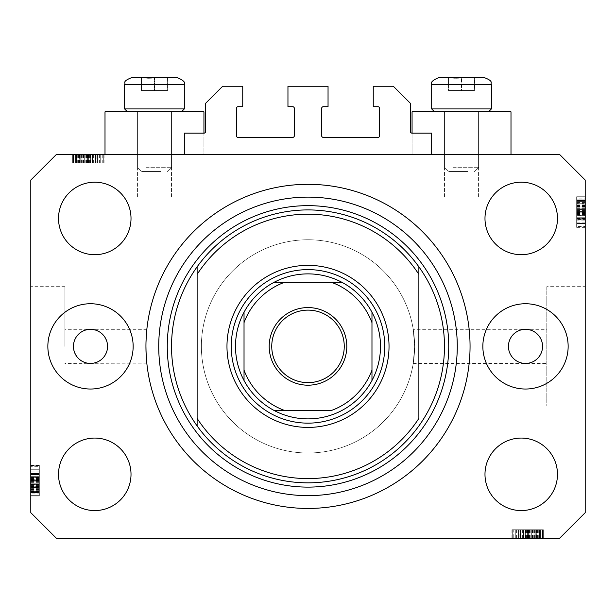 <?xml version="1.0" encoding="UTF-8"?>
<svg xmlns="http://www.w3.org/2000/svg" width="616" height="616" viewBox="0 0 616 616"><rect width="100%" height="100%" fill="white"/><g stroke="black" fill="none" stroke-linecap="round" stroke-linejoin="round"><path stroke-width="0.46" stroke-dasharray="3.08 2.31" d="M184.323 133.148L184.323 154.477L431.677 154.477L431.677 133.148L412.058 133.148A1.709 1.709 0 0 1 410.348 131.447L410.348 103.296L393.293 86.24L373.25 86.24L373.25 106.707L377.939 106.707A1.709 1.709 0 0 1 379.649 108.416L379.649 135.713A1.709 1.709 0 0 1 377.939 137.414L323.354 137.414A1.709 1.709 0 0 1 321.644 135.713L321.644 108.416A1.709 1.709 0 0 1 323.354 106.707L328.043 106.707L328.043 86.24L287.957 86.24L287.957 106.707L292.646 106.707A1.709 1.709 0 0 1 294.356 108.416L294.356 135.713A1.709 1.709 0 0 1 292.646 137.414L238.061 137.414A1.709 1.709 0 0 1 236.351 135.713L236.351 108.416A1.709 1.709 0 0 1 238.061 106.707L242.75 106.707L242.75 86.24L222.707 86.24L205.652 103.296L205.652 131.447A1.709 1.709 0 0 1 203.942 133.148L184.323 133.148M184.323 154.477L431.677 154.477M107.561 346.385C106.476 356.672 100.793 362.354 90.506 363.44C80.219 362.354 74.528 356.672 73.443 346.385C74.528 336.097 80.219 330.407 90.506 329.321C100.793 330.407 106.476 336.097 107.561 346.385M64.919 346.385L64.919 286.679L64.919 346.385M146.808 363.109L64.919 363.44M145.946 346.385C146.924 368.391 146.924 368.391 145.946 346.385A162.054 162.054 0 0 0 308 508.439A162.054 162.054 0 0 0 470.054 346.385A162.054 162.054 0 0 0 308 184.323A162.054 162.054 0 0 0 145.946 346.385C146.924 324.378 146.924 324.378 145.946 346.385C146.924 324.378 146.924 324.378 145.946 346.385A162.054 162.054 0 0 1 308 184.323A162.054 162.054 0 0 1 470.054 346.385A162.054 162.054 0 0 1 308 508.439A162.054 162.054 0 0 1 145.946 346.385A162.054 162.054 0 0 1 308 184.323A162.054 162.054 0 0 1 470.054 346.385A162.054 162.054 0 0 1 308 508.439A162.054 162.054 0 0 1 145.946 346.385M412.058 133.148L412.058 154.477L412.058 111.827L510.995 111.827L461.523 111.827L510.995 111.827L510.995 154.477L412.058 154.477L510.995 154.477M461.523 197.12L478.586 197.12L461.523 197.12M203.942 133.148L203.942 154.477L154.477 154.477L203.942 154.477L203.942 111.827L105.005 111.827L171.533 111.827L105.005 111.827L105.005 154.477L203.942 154.477L105.005 154.477M154.477 197.12L137.414 197.12L154.477 197.12M413.244 329.321L414.614 346.385A106.614 106.614 0 0 0 308 239.763A106.614 106.614 0 0 0 201.386 346.385A106.614 106.614 0 0 0 308 452.999A106.614 106.614 0 0 0 414.614 346.385A106.614 106.614 0 0 0 308 239.763A106.614 106.614 0 0 0 201.386 346.385A106.614 106.614 0 0 0 308 452.999A106.614 106.614 0 0 0 414.614 346.385L413.244 363.44L414.614 346.385L413.244 329.321L546.816 329.321L546.816 363.44L546.816 329.321M413.244 363.44L546.816 363.44M546.816 286.679L546.816 406.083L546.816 286.679L585.2 286.679L585.2 406.083L585.2 286.679M546.816 406.083L585.2 406.083M30.8 346.385L30.8 286.679L30.8 346.385M508.439 346.385A17.055 17.055 0 0 0 525.494 363.44A17.055 17.055 0 0 0 542.557 346.385A17.055 17.055 0 0 0 525.494 329.321A17.055 17.055 0 0 0 508.439 346.385M568.144 346.385A42.643 42.643 0 0 1 525.494 389.027A42.643 42.643 0 0 1 482.852 346.385A42.643 42.643 0 0 1 525.494 303.734A42.643 42.643 0 0 1 568.144 346.385M47.855 346.385A42.643 42.643 0 0 0 90.506 389.027A42.643 42.643 0 0 0 133.148 346.385A42.643 42.643 0 0 0 90.506 303.734A42.643 42.643 0 0 0 47.855 346.385M131.016 474.32A36.252 36.252 0 0 1 94.772 510.572A36.252 36.252 0 0 1 58.52 474.32A36.252 36.252 0 0 1 94.772 438.068A36.252 36.252 0 0 1 131.016 474.32M557.48 474.32A36.252 36.252 0 0 1 521.228 510.572A36.252 36.252 0 0 1 484.985 474.32A36.252 36.252 0 0 1 521.228 438.068A36.252 36.252 0 0 1 557.48 474.32M557.48 218.441A36.252 36.252 0 0 1 521.228 254.693A36.252 36.252 0 0 1 484.985 218.441A36.252 36.252 0 0 1 521.228 182.197A36.252 36.252 0 0 1 557.48 218.441M131.016 218.441A36.252 36.252 0 0 1 94.772 254.693A36.252 36.252 0 0 1 58.52 218.441A36.252 36.252 0 0 1 94.772 182.197A36.252 36.252 0 0 1 131.016 218.441M519.111 538.292L542.557 538.292L512.705 538.292L542.557 538.292L519.111 538.292L519.111 529.76L542.557 529.76L542.557 538.292L511.935 538.292L542.557 538.292L512.705 538.292L542.557 538.292L512.705 538.292L542.557 538.292L512.705 538.292L542.557 538.292L532.986 538.292L542.557 538.292L542.557 529.76L520.736 529.76L520.736 538.292L520.736 529.76L523.947 529.76L523.947 538.292L523.947 529.76L531.708 529.76L531.708 538.292L542.935 538.292L512.705 538.292L543.32 538.292L511.935 538.292L543.32 538.292L511.935 538.292L543.32 538.292L531.723 538.292L531.708 529.76L542.935 529.76L542.935 538.292L542.935 529.76L540.448 529.76L540.448 538.292L540.448 529.76L537.961 529.76L537.961 538.292L537.961 529.76L542.935 529.76L523.97 529.76L523.97 538.292M56.387 538.292L559.613 538.292L585.2 512.705L585.2 180.065L559.613 154.477L56.387 154.477L30.8 180.065L30.8 512.705L56.387 538.292M96.889 154.477L73.443 154.477L103.296 154.477L73.443 154.477L96.889 154.477L96.889 163.001L73.443 163.001L73.443 154.477L104.066 154.477L73.443 154.477L103.296 154.477L73.443 154.477L103.296 154.477L73.443 154.477L103.296 154.477L73.443 154.477L83.014 154.477L73.443 154.477L73.443 163.001L95.264 163.001L95.264 154.477L95.264 163.001L92.053 163.001L92.053 154.477L92.053 163.001L84.292 163.001L84.292 154.477L73.065 154.477L103.296 154.477L72.68 154.477L104.066 154.477L72.68 154.477L104.066 154.477L72.68 154.477L84.276 154.477L84.292 163.001L73.065 163.001L73.065 154.477L73.065 163.001L75.552 163.001L75.552 154.477L75.552 163.001L78.04 163.001L78.04 154.477L78.04 163.001L73.065 163.001L92.03 163.001L92.03 154.477M585.2 220.882L585.2 197.12L585.2 226.973L585.2 197.12L585.2 220.882L576.668 220.882L576.668 197.12L585.2 197.12L585.2 227.358L585.2 196.735L585.2 227.358L585.2 196.735L585.2 227.358L585.2 196.735L585.2 226.973L585.2 197.12L585.2 226.973L585.2 226.419L576.668 226.419L576.668 212.212L585.2 212.212M585.2 203.734L585.2 219.219L585.2 203.734L576.668 203.734L576.668 196.735L585.2 196.735L585.2 226.973L585.2 197.12L585.2 226.973L585.2 197.12L576.668 197.12L576.668 201.386L585.2 201.386L576.668 201.386L576.668 197.12L585.2 197.12L576.668 197.12L576.668 201.386L585.2 201.386L576.668 201.386L576.668 197.12L585.2 197.12L576.668 197.12L576.668 218.834L585.2 218.834L576.668 218.834L576.668 215.369L585.2 215.369M576.668 215.369L576.668 197.12L576.668 226.973L585.2 226.973L585.2 196.735L576.668 196.735L576.668 207.977L585.2 207.977L585.2 199.83L585.2 207.985L576.668 207.985L576.668 219.219L585.2 219.219L576.668 219.219L576.668 208.2L585.2 208.2M30.8 471.879L30.8 495.641L30.8 465.788L30.8 495.641L30.8 471.879L39.332 471.879L39.332 495.641L30.8 495.641L30.8 465.403L30.8 496.034L30.8 465.403L30.8 496.034L30.8 465.403L30.8 496.034L30.8 465.788L30.8 495.641L30.8 465.788L30.8 466.343L39.332 466.343L39.332 480.557L30.8 480.557M30.8 489.027L30.8 473.542L30.8 489.027L39.332 489.027L39.332 496.034L30.8 496.034L30.8 465.788L30.8 495.641L30.8 465.788L30.8 495.641L39.332 495.641L39.332 491.375L30.8 491.375L39.332 491.375L39.332 495.641L30.8 495.641L39.332 495.641L39.332 491.375L30.8 491.375L39.332 491.375L39.332 495.641L30.8 495.641L39.332 495.641L39.332 473.935L30.8 473.935L39.332 473.935L39.332 477.4L30.8 477.4M39.332 477.4L39.332 495.641L39.332 465.788L30.8 465.788L30.8 496.034L39.332 496.034L39.332 484.784L30.8 484.784L30.8 492.931L30.8 484.777L39.332 484.777L39.332 473.542L30.8 473.542L39.332 473.542L39.332 484.561L30.8 484.561M39.332 484.561L39.332 496.034L39.332 489.05L30.8 489.05M39.332 484.777L39.332 492.931L39.332 484.777L30.8 484.777M39.332 489.05L39.332 476.645L30.8 476.645L39.332 476.645L39.332 479.302L30.8 479.302M39.332 492.931L30.8 492.931L39.332 492.931M39.332 479.302L39.332 465.403L39.332 474.705L30.8 474.705L39.332 474.705L39.332 468.892L39.332 483.237L39.332 468.899L30.8 468.899L30.8 492.538L30.8 468.892L30.8 492.538L30.8 468.892L30.8 483.237L30.8 468.899L39.332 468.892L39.332 492.538L39.332 468.892L39.332 481.158L30.8 481.158L39.332 481.158L39.332 492.538L30.8 492.538L39.332 492.538L39.332 480.657L30.8 480.657L39.332 480.657L39.332 473.912L30.8 473.912L39.332 473.912L39.332 468.892L30.8 468.892L39.332 468.892L39.332 473.65L30.8 473.65M39.332 477.808L30.8 477.808M39.332 477.423L30.8 477.423M39.332 479.956L30.8 479.956M39.332 484.392L30.8 484.392M39.332 480.557L39.332 495.641L30.8 495.641L39.332 495.641L39.332 491.375L30.8 491.375L39.332 491.375L39.332 495.641L30.8 495.641L39.332 495.641L30.8 495.641L39.332 495.641L39.332 486.725L30.8 486.725L39.332 486.725L39.332 495.641L30.8 495.641L39.332 495.641L39.332 465.788L30.8 465.788L39.332 465.788L39.332 495.641L30.8 495.641L39.332 495.641L39.332 465.788L30.8 465.788L39.332 465.788L39.332 466.343L39.332 465.788L30.8 465.788L39.332 465.788L39.332 473.296L30.8 473.296M39.332 488.665L30.8 488.665M39.332 489.558L30.8 489.558M39.332 487.595L30.8 487.595M39.332 473.542L39.332 479.748L30.8 479.733L39.332 479.748L39.332 473.542L30.8 473.542M39.332 480.133L30.8 480.133M39.332 473.65L39.332 496.034L39.332 465.403L39.332 496.034L39.332 465.403L39.332 496.034L39.332 481.111L30.8 481.104L39.332 481.111L39.332 489.027M39.332 474.551L30.8 474.551L39.332 474.551L39.332 483.237L30.8 483.237L39.332 483.237L39.332 474.551M39.332 469.877L39.332 492.153L39.332 469.877L30.8 469.877L30.8 469.277L30.8 492.153L30.8 469.877M39.332 469.277L30.8 469.277L30.8 478.193L30.8 469.277L39.332 469.277L39.332 478.193L39.332 469.277L30.8 469.277L39.332 469.277M39.332 473.296L39.332 495.641L39.332 465.788L39.332 492.153L30.8 492.153L30.8 481.689L30.8 492.153L39.332 492.153L39.332 481.689L39.332 492.153L30.8 492.153M39.332 480.511L30.8 480.511M39.332 487.803L30.8 487.803M39.332 491.345L30.8 491.345L39.332 491.345M39.332 465.403L30.8 465.403M39.332 480.75L30.8 480.75L39.332 480.75M39.332 491.468L30.8 491.468L39.332 491.468M39.332 492.153L39.332 465.788L39.332 496.034L30.8 496.034L39.332 496.034L30.8 496.034L39.332 496.034L39.332 493.924L30.8 493.924M39.332 479.556L30.8 479.556M39.332 486.879L30.8 486.879M39.332 478.193L30.8 478.193M39.332 473.789L30.8 473.789M39.332 477.916L30.8 477.916M39.332 481.689L30.8 481.689M39.332 486.902L30.8 486.902M39.332 491.776L30.8 491.776M39.332 481.111L30.8 481.111M39.332 493.924L39.332 465.788L39.332 495.641L39.332 465.788L39.332 495.641L30.8 495.641L39.332 495.641L30.8 495.641L39.332 495.641L39.332 465.788L30.8 465.788L39.332 465.788L30.8 465.788L39.332 465.788L39.332 495.641L30.8 495.641L39.332 495.641L39.332 471.879M39.332 485.947L30.8 485.947M39.332 485.562L30.8 485.562M39.332 492.538L30.8 492.538L39.332 492.538M39.332 487.425L30.8 487.425M39.332 473.581L30.8 473.581M39.332 474.32L30.8 474.32M39.332 476.684L30.8 476.684M39.332 480.21L30.8 480.21M39.332 487.341L30.8 487.341M39.332 465.788L30.8 465.788L39.332 465.788M39.332 489.589L30.8 489.589M39.332 495.641L30.8 495.641L39.332 495.641M39.332 486.725L30.8 486.725M39.332 483.237L30.8 483.237L39.332 483.237M39.332 468.899L30.8 468.899M39.332 486.34L30.8 486.34M39.332 490.29L30.8 490.29M39.332 486.055L30.8 486.055M576.668 208.2L576.668 196.735L576.668 203.711L585.2 203.711M576.668 207.985L576.668 199.83L576.668 207.985L585.2 207.985M576.668 203.711L576.668 216.116L585.2 216.116L576.668 216.116L576.668 213.467L585.2 213.467M576.668 199.83L585.2 199.83L576.668 199.83M576.668 212.212L576.668 196.735L576.668 227.358L576.668 196.735L576.668 227.358L576.668 218.056L585.2 218.056L576.668 218.056L576.668 223.87L576.668 209.525L576.668 223.862L585.2 223.862L585.2 200.223L585.2 223.87L585.2 200.223L585.2 223.87L585.2 209.525L585.2 223.862L576.668 223.87L576.668 200.223L576.668 223.87L576.668 211.604L585.2 211.604L576.668 211.604L576.668 200.223L585.2 200.223L576.668 200.223L576.668 212.104L585.2 212.104L576.668 212.104L576.668 218.857L585.2 218.857L576.668 218.857L576.668 223.87L585.2 223.87L576.668 223.87L576.668 219.111L585.2 219.111M576.668 214.953L585.2 214.953M576.668 215.338L585.2 215.338M576.668 212.813L585.2 212.813M576.668 208.377L585.2 208.377M576.668 219.465L576.668 197.12L585.2 197.12L576.668 197.12L585.2 197.12L576.668 197.12L585.2 197.12L576.668 197.12L585.2 197.12L576.668 197.12L585.2 197.12L576.668 197.12L585.2 197.12L576.668 197.12L576.668 226.973L585.2 226.973L576.668 226.973L585.2 226.973L576.668 226.973L576.668 226.419L576.668 226.973L585.2 226.973L576.668 226.973L576.668 219.465L585.2 219.465M576.668 201.386L585.2 201.386L576.668 201.386M576.668 204.096L585.2 204.096M576.668 203.203L585.2 203.203M576.668 205.174L585.2 205.174M576.668 219.219L576.668 213.013L585.2 213.028L576.668 213.013L576.668 219.219L585.2 219.219M576.668 212.628L585.2 212.628M576.668 213.467L576.668 211.658L585.2 211.658M576.668 211.658L576.668 203.734M576.668 219.111L576.668 196.735L576.668 226.973L576.668 197.12L576.668 206.037L585.2 206.037L576.668 206.037L585.2 206.037L576.668 206.037L576.668 197.12L585.2 197.12L576.668 197.12L576.668 226.973L585.2 226.973L576.668 226.973L585.2 226.973L576.668 226.973L576.668 197.12L585.2 197.12L576.668 197.12L576.668 220.882M576.668 218.21L585.2 218.21L576.668 218.21L576.668 209.525L585.2 209.525L576.668 209.525L576.668 218.21M585.2 223.485L585.2 200.608L585.2 223.485L585.2 214.568L585.2 223.485L576.668 223.485L585.2 223.485L576.668 223.485L576.668 214.568L576.668 223.485L585.2 223.485M576.668 200.608L585.2 200.608L585.2 211.08L585.2 200.608L576.668 200.608L585.2 200.608M576.668 222.892L585.2 222.892M576.668 212.25L585.2 212.25M576.668 204.959L585.2 204.959M576.668 201.417L585.2 201.417L576.668 201.417M576.668 211.65L585.2 211.65L576.668 211.65M576.668 227.358L585.2 227.358M576.668 212.02L585.2 212.02L576.668 212.02M576.668 201.293L585.2 201.293L576.668 201.293M576.668 198.837L576.668 226.973L576.668 196.735L585.2 196.735L576.668 196.735L585.2 196.735L576.668 196.735L576.668 198.837L585.2 198.837M576.668 213.213L585.2 213.213M576.668 205.883L585.2 205.883M576.668 211.08L585.2 211.08M576.668 214.568L585.2 214.568M576.668 218.973L585.2 218.973M576.668 214.853L585.2 214.853M576.668 205.86L585.2 205.86M576.668 200.985L585.2 200.985M576.668 206.814L585.2 206.814M576.668 207.199L585.2 207.199M576.668 200.223L585.2 200.223L576.668 200.223M576.668 205.336L585.2 205.313M576.668 219.18L585.2 219.18M576.668 218.441L585.2 218.441M576.668 216.077L585.2 216.077M576.668 212.559L585.2 212.559M576.668 205.428L585.2 205.428M576.668 226.973L585.2 226.973L576.668 226.973M576.668 203.18L585.2 203.18M576.668 197.12L585.2 197.12L576.668 197.12M576.668 209.525L585.2 209.525L576.668 209.525M576.668 223.862L585.2 223.862M576.668 206.037L585.2 206.037M576.668 206.422L585.2 206.422M576.668 202.471L585.2 202.471M576.668 206.707L585.2 206.707M92.03 163.001L95.642 163.001L95.642 154.477L95.642 163.001L92.053 163.001L95.642 163.001L94.895 163.001L94.895 154.477M94.895 163.001L73.065 163.001L84.276 163.001L75.745 163.001L75.745 154.477L101.001 154.477L75.745 154.477L101.001 154.477L75.745 154.477L75.745 163.001L79.256 163.001L79.256 154.477M84.276 163.001L84.276 154.477L84.276 163.001M79.256 163.001L95.642 163.001L90.668 163.001L92.962 163.001L92.962 154.477L92.962 163.001L88.265 163.001L88.265 154.477M75.552 163.001L75.552 154.477L75.552 163.001M73.065 163.001L73.065 154.477M92.577 163.001L92.577 154.477M88.265 163.001L73.443 163.001L73.443 154.477L73.443 163.001L83.014 163.001L83.014 154.477L83.014 163.001L73.443 163.001L73.443 154.477L73.443 163.001L103.296 163.001L103.296 154.477L103.296 163.001L73.443 163.001L73.443 154.477L73.443 163.001L103.296 163.001L103.296 154.477L103.296 163.001L102.225 163.001L102.225 154.477M78.04 163.001L78.04 154.477L78.04 163.001M95.642 163.001L95.642 154.477M97.097 163.001L72.68 163.001L104.066 163.001L72.68 163.001L104.066 163.001L72.68 163.001L92.554 163.001L92.539 154.477L92.554 163.001L97.097 163.001L97.097 154.477M102.225 163.001L87.996 163.001L100.239 163.001L90.668 163.001L90.668 154.477L76.507 154.477L100.239 154.477L90.668 154.477L90.668 163.001L100.239 163.001L76.507 163.001L88.003 163.001L87.996 154.477L88.003 163.001L73.443 163.001L73.443 154.477L73.443 163.001L103.296 163.001L103.296 154.477L103.296 163.001L95.903 163.001L95.903 154.477M92.962 163.001L92.962 154.477M90.028 163.001L90.028 154.477M88.049 163.001L88.049 154.477M85.801 163.001L85.801 154.477M82.737 163.001L82.737 154.477M79.364 163.001L79.364 154.477M76.014 163.001L76.014 154.477M81.335 163.001L81.335 154.477M83.584 163.001L83.584 154.477M86.563 163.001L86.563 154.477M89.921 163.001L89.921 154.477M97.482 163.001L86.078 163.001L97.482 163.001L97.482 154.477L86.078 154.477L97.482 154.477L86.078 154.477L97.482 154.477L97.482 163.001L86.078 163.001L86.078 154.477L86.078 163.001L97.482 163.001M100.239 163.001L100.239 154.477L100.239 163.001M95.903 163.001L76.507 163.001L76.507 154.477L87.611 154.477L76.507 154.477L76.507 163.001L81.92 163.001L81.92 154.477L81.92 163.001L73.443 163.001L73.443 154.477L73.443 163.001L103.296 163.001L103.296 154.477L103.296 163.001L79.772 163.001L79.772 154.477M99.399 163.001L99.399 154.477M77.269 163.001L77.269 154.477M88.242 163.001L88.242 154.477L88.25 163.001M104.066 163.001L104.066 154.477M88.381 163.001L88.381 154.477L88.388 163.001M79.772 163.001L103.296 163.001L72.68 163.001L72.68 154.477L72.68 163.001L72.68 154.477L72.68 163.001L76.122 163.001L76.122 154.477M101.001 163.001L101.001 154.477M76.122 163.001L78.424 163.001L75.745 163.001L75.745 154.477L75.745 163.001L75.745 154.477L75.745 163.001L103.296 163.001L103.296 154.477L103.296 163.001L73.443 163.001L73.443 154.477L73.443 163.001L103.296 163.001L103.296 154.477L103.296 163.001L79.803 163.001L79.803 154.477M89.551 163.001L89.551 154.477M95.85 163.001L95.85 154.477M90.668 163.001L90.668 154.477M87.611 163.001L87.611 154.477L87.611 163.001M87.256 163.001L87.256 154.477M76.507 163.001L76.507 154.477M79.202 163.001L79.202 154.477M80.719 163.001L80.719 154.477M80.804 163.001L80.804 154.477M83.73 163.001L83.73 154.477M99.014 163.001L99.014 154.477M97.174 163.001L97.174 154.477M97.22 163.001L97.22 154.477M93.362 163.001L93.362 154.477M90.39 163.001L90.39 154.477M80.758 163.001L80.758 154.477L80.781 163.001M79.803 163.001L103.296 163.001L103.296 154.477L103.296 163.001L73.443 163.001L73.443 154.477L73.443 163.001L96.889 163.001M103.296 163.001L103.296 154.477L103.296 163.001L73.443 163.001L73.443 154.477L73.443 163.001L83.014 163.001L83.014 154.477L83.014 163.001L73.443 163.001L73.443 154.477L73.443 163.001L103.296 163.001L103.296 154.477L103.296 163.001M86.078 163.001L86.078 154.477L86.078 163.001M78.424 163.001L78.424 154.477M76.176 163.001L76.176 154.477M523.97 529.76L520.358 529.76L520.358 538.292L520.358 529.76L523.947 529.76L520.358 529.76L521.105 529.76L521.105 538.292M521.105 529.76L542.935 529.76L531.723 529.76L540.255 529.76L540.255 538.292L514.999 538.292L540.255 538.292L514.999 538.292L540.255 538.292L540.255 529.76L536.744 529.76L536.744 538.292M531.723 529.76L531.723 538.292L531.723 529.76M536.744 529.76L520.358 529.76L525.332 529.76L523.038 529.76L523.038 538.292L523.038 529.76L527.735 529.76L527.735 538.292M540.448 529.76L540.448 538.292L540.448 529.76M542.935 529.76L542.935 538.292M523.423 529.76L523.423 538.292M527.735 529.76L542.557 529.76L542.557 538.292L542.557 529.76L532.986 529.76L532.986 538.292L532.986 529.76L542.557 529.76L542.557 538.292L542.557 529.76L512.705 529.76L512.705 538.292L512.705 529.76L542.557 529.76L542.557 538.292L542.557 529.76L512.705 529.76L512.705 538.292L512.705 529.76L513.775 529.76L513.775 538.292M537.961 529.76L537.961 538.292L537.961 529.76M520.358 529.76L520.358 538.292M518.903 529.76L543.32 529.76L511.935 529.76L543.32 529.76L511.935 529.76L543.32 529.76L523.446 529.76L523.461 538.292L523.446 529.76L518.903 529.76L518.903 538.292M513.775 529.76L528.004 529.76L515.761 529.76L525.332 529.76L525.332 538.292L539.493 538.292L515.761 538.292L525.332 538.292L525.332 529.76L515.761 529.76L539.493 529.76L527.997 529.76L528.004 538.292L527.997 529.76L542.557 529.76L542.557 538.292L542.557 529.76L512.705 529.76L512.705 538.292L512.705 529.76L520.096 529.76L520.096 538.292M523.038 529.76L523.038 538.292M525.972 529.76L525.972 538.292M527.951 529.76L527.951 538.292M530.199 529.76L530.199 538.292M533.264 529.76L533.264 538.292M536.636 529.76L536.636 538.292M539.986 529.76L539.986 538.292M534.665 529.76L534.665 538.292M532.417 529.76L532.417 538.292M529.437 529.76L529.437 538.292M526.079 529.76L526.079 538.292M518.518 529.76L529.922 529.76L518.518 529.76L518.518 538.292L529.922 538.292L518.518 538.292L529.922 538.292L518.518 538.292L518.518 529.76L529.922 529.76L529.922 538.292L529.922 529.76L518.518 529.76M515.761 529.76L515.761 538.292L515.761 529.76M520.096 529.76L539.493 529.76L539.493 538.292L528.389 538.292L539.493 538.292L539.493 529.76L534.08 529.76L534.08 538.292L534.08 529.76L542.557 529.76L542.557 538.292L542.557 529.76L512.705 529.76L512.705 538.292L512.705 529.76L536.228 529.76L536.228 538.292M516.601 529.76L516.601 538.292M538.731 529.76L538.731 538.292M527.758 529.76L527.758 538.292L527.75 529.76M511.935 529.76L511.935 538.292M527.619 529.76L527.619 538.292L527.612 529.76M536.228 529.76L512.705 529.76L543.32 529.76L543.32 538.292L543.32 529.76L543.32 538.292L543.32 529.76L539.878 529.76L539.878 538.292M514.999 529.76L514.999 538.292M539.878 529.76L537.576 529.76L540.255 529.76L540.255 538.292L540.255 529.76L540.255 538.292L540.255 529.76L512.705 529.76L512.705 538.292L512.705 529.76L542.557 529.76L542.557 538.292L542.557 529.76L512.705 529.76L512.705 538.292L512.705 529.76L536.197 529.76L536.197 538.292M526.449 529.76L526.449 538.292M520.15 529.76L520.15 538.292M525.332 529.76L525.332 538.292M528.389 529.76L528.389 538.292L528.389 529.76M528.744 529.76L528.744 538.292M539.493 529.76L539.493 538.292M536.798 529.76L536.798 538.292M535.281 529.76L535.281 538.292M535.196 529.76L535.196 538.292M532.27 529.76L532.27 538.292M516.986 529.76L516.986 538.292M518.826 529.76L518.826 538.292M518.78 529.76L518.78 538.292M522.638 529.76L522.638 538.292M525.61 529.76L525.61 538.292M535.242 529.76L535.242 538.292L535.219 529.76M536.197 529.76L512.705 529.76L512.705 538.292L512.705 529.76L542.557 529.76L542.557 538.292L542.557 529.76L519.111 529.76M512.705 529.76L512.705 538.292L512.705 529.76L542.557 529.76L542.557 538.292L542.557 529.76L532.986 529.76L532.986 538.292L532.986 529.76L542.557 529.76L542.557 538.292L542.557 529.76L512.705 529.76L512.705 538.292L512.705 529.76M529.922 529.76L529.922 538.292L529.922 529.76M537.576 529.76L537.576 538.292M539.824 529.76L539.824 538.292M147.178 77.708L169.4 77.708L139.547 77.708L167.498 77.708L141.449 77.708L148.156 78.286L167.498 77.708L147.178 77.708M160.73 171.533L141.68 171.533L160.73 171.533M146.138 167.267L171.533 167.267L146.138 167.267M162.809 111.827L137.414 111.827L162.809 111.827M167.644 111.827L127.52 111.827L167.644 111.827M139.886 108.924L184.323 108.924L139.886 108.924M143.22 77.708L169.4 77.708L143.22 77.708M177.5 77.708L139.547 77.708L141.642 77.708L139.547 77.708L141.549 78.278L139.547 77.708M141.642 77.708L141.642 90.506L141.449 77.708L141.449 90.506L167.498 90.506L141.449 90.506L154.67 90.506L154.67 77.708L167.498 77.708L167.306 90.506L154.277 90.506L154.277 77.708L154.277 90.506L141.449 90.506L141.449 77.708L148.156 78.286L154.67 77.708L154.67 90.506L167.498 90.506L167.306 77.708L167.306 90.506L167.498 77.708L169.4 77.708L167.398 78.278L169.4 77.708M454.231 77.708L476.453 77.708L446.6 77.708L474.551 77.708L448.502 77.708L455.209 78.286L474.551 77.708L454.231 77.708M467.783 171.533L448.733 171.533L467.783 171.533M453.191 167.267L478.586 167.267L453.191 167.267M469.862 111.827L444.467 111.827L469.862 111.827M474.697 111.827L434.573 111.827L474.697 111.827M446.939 108.924L491.375 108.924L446.939 108.924M450.273 77.708L476.453 77.708L450.273 77.708M484.553 77.708L446.6 77.708L455.209 78.286L461.723 77.708L476.453 77.708L474.358 77.708L474.358 90.506L448.502 90.506L474.551 90.506L461.33 90.506L461.33 77.708L461.33 90.506L448.502 90.506L448.502 77.708L448.502 90.506L448.694 77.708L448.694 90.506L461.723 90.506L461.723 77.708L461.723 90.506L474.551 90.506L474.551 77.708M491.375 108.924L431.677 108.924L431.677 84.531L491.375 84.531L431.677 84.531L491.375 84.531L491.375 108.924L488.48 111.827M184.323 108.924L124.624 108.924L124.624 84.531L184.323 84.531L124.624 84.531L184.323 84.531L184.323 108.924L181.427 111.827M231.239 346.385A76.761 76.761 0 0 0 308 423.146A76.761 76.761 0 0 0 384.761 346.385A76.761 76.761 0 0 0 308 269.615A76.761 76.761 0 0 0 231.239 346.385A76.761 76.761 0 0 0 308 423.146A76.761 76.761 0 0 0 384.761 346.385A76.761 76.761 0 0 0 308 269.615A76.761 76.761 0 0 0 231.239 346.385A76.761 76.761 0 0 0 308 423.146A76.761 76.761 0 0 0 384.761 346.385A76.761 76.761 0 0 0 308 269.615A76.761 76.761 0 0 0 231.239 346.385M197.12 425.933A136.467 136.467 0 0 0 418.88 425.933M418.88 266.828A136.467 136.467 0 0 0 197.12 266.828A136.467 136.467 0 0 1 418.88 266.828M418.88 274.389L418.88 418.38M197.12 274.389L197.12 418.38M271.748 346.385A36.252 36.252 0 0 0 308 382.628A36.252 36.252 0 0 0 344.252 346.385A36.252 36.252 0 0 0 308 310.133A36.252 36.252 0 0 0 271.748 346.385M273.881 282.413A72.496 72.496 0 0 0 244.028 312.266M371.972 312.266A72.496 72.496 0 0 0 342.119 282.413M414.614 346.385A106.614 106.614 0 0 0 308 239.763A106.614 106.614 0 0 0 201.386 346.385A106.614 106.614 0 0 0 308 452.999A106.614 106.614 0 0 0 414.614 346.385A106.614 106.614 0 0 0 308 239.763A106.614 106.614 0 0 0 201.386 346.385A106.614 106.614 0 0 0 308 452.999A106.614 106.614 0 0 0 414.614 346.385M371.972 370.124L371.972 322.638M284.253 410.348L331.747 410.348M244.028 322.638L244.028 370.124M331.747 282.413L284.253 282.413M342.119 410.348A72.496 72.496 0 0 0 371.972 380.495M244.028 380.495A72.496 72.496 0 0 0 273.881 410.348M39.332 486.394L30.8 486.394M39.332 482.343L30.8 482.343M39.332 475.036L30.8 475.036L39.332 475.036M39.332 487.448L30.8 487.448L39.332 487.448M39.332 481.781L30.8 481.781M39.332 478.671L30.8 478.671M39.332 486.293L30.8 486.293M576.668 206.368L585.2 206.368M576.668 210.418L585.2 210.418M576.668 217.725L585.2 217.725L576.668 217.725M576.668 210.98L585.2 210.98M576.668 214.091L585.2 214.091M576.668 206.475L585.2 206.475M88.488 163.001L88.488 154.477M83.437 163.001L83.437 154.477M83.137 163.001L83.137 154.477M527.512 529.76L527.512 538.292M532.563 529.76L532.563 538.292M532.863 529.76L532.863 538.292M444.467 197.12L444.467 111.827L444.467 197.12M137.414 197.12L137.414 111.827L137.414 197.12M64.919 406.083L30.8 406.083M64.919 286.679L30.8 286.679M171.533 197.12L171.533 111.827L171.533 197.12M478.586 197.12L478.586 111.827L478.586 197.12M146.847 329.321L64.919 329.321M167.267 171.533L171.533 167.267L171.533 111.827L171.533 167.267L167.267 171.533M127.52 111.827L124.624 108.924M137.414 167.267L137.414 111.827L137.414 167.267L141.68 171.533L137.414 167.267M474.32 171.533L478.586 167.267L478.586 111.827L478.586 167.267L474.32 171.533M434.573 111.827L431.677 108.924M444.467 167.267L444.467 111.827L444.467 167.267L448.733 171.533L444.467 167.267M474.451 78.278L476.453 77.708L474.451 78.278M448.602 78.278L446.6 77.708L448.602 78.278"/><path stroke-width="0.92" d="M431.677 154.477L431.677 133.148L412.058 133.148A1.709 1.709 0 0 1 410.348 131.447L410.348 103.296L393.293 86.24L373.25 86.24L373.25 106.707L377.939 106.707A1.709 1.709 0 0 1 379.649 108.416L379.649 135.713A1.709 1.709 0 0 1 377.939 137.414L323.354 137.414A1.709 1.709 0 0 1 321.644 135.713L321.644 108.416A1.709 1.709 0 0 1 323.354 106.707L328.043 106.707L328.043 86.24L287.957 86.24L287.957 106.707L292.646 106.707A1.709 1.709 0 0 1 294.356 108.416L294.356 135.713A1.709 1.709 0 0 1 292.646 137.414L238.061 137.414A1.709 1.709 0 0 1 236.351 135.713L236.351 108.416A1.709 1.709 0 0 1 238.061 106.707L242.75 106.707L242.75 86.24L222.707 86.24L205.652 103.296L205.652 131.447A1.709 1.709 0 0 1 203.942 133.148L184.323 133.148L184.323 154.477M145.946 346.385A162.054 162.054 0 0 0 308 508.439A162.054 162.054 0 0 0 470.054 346.385A162.054 162.054 0 0 0 308 184.323A162.054 162.054 0 0 0 145.946 346.385L146.069 352.706M146.077 352.922L146.808 363.109M510.995 154.477L510.995 111.827L412.058 111.827L412.058 133.148M105.005 154.477L105.005 111.827L203.942 111.827L203.942 133.148M73.443 346.385A17.055 17.055 0 0 0 90.506 363.44A17.055 17.055 0 0 0 107.561 346.385A17.055 17.055 0 0 0 90.506 329.321A17.055 17.055 0 0 0 73.443 346.385M508.439 346.385A17.055 17.055 0 0 0 525.494 363.44A17.055 17.055 0 0 0 542.557 346.385A17.055 17.055 0 0 0 525.494 329.321A17.055 17.055 0 0 0 508.439 346.385M568.144 346.385A42.643 42.643 0 0 1 525.494 389.027A42.643 42.643 0 0 1 482.852 346.385A42.643 42.643 0 0 1 525.494 303.734A42.643 42.643 0 0 1 568.144 346.385M47.855 346.385A42.643 42.643 0 0 0 90.506 389.027A42.643 42.643 0 0 0 133.148 346.385A42.643 42.643 0 0 0 90.506 303.734A42.643 42.643 0 0 0 47.855 346.385M58.52 474.32A36.252 36.252 0 0 0 94.772 510.572A36.252 36.252 0 0 0 131.016 474.32A36.252 36.252 0 0 0 94.772 438.068A36.252 36.252 0 0 0 58.52 474.32M484.985 474.32A36.252 36.252 0 0 0 521.228 510.572A36.252 36.252 0 0 0 557.48 474.32A36.252 36.252 0 0 0 521.228 438.068A36.252 36.252 0 0 0 484.985 474.32M484.985 218.441A36.252 36.252 0 0 0 521.228 254.693A36.252 36.252 0 0 0 557.48 218.441A36.252 36.252 0 0 0 521.228 182.197A36.252 36.252 0 0 0 484.985 218.441M58.52 218.441A36.252 36.252 0 0 0 94.772 254.693A36.252 36.252 0 0 0 131.016 218.441A36.252 36.252 0 0 0 94.772 182.197A36.252 36.252 0 0 0 58.52 218.441M56.387 538.292L559.613 538.292L585.2 512.705L585.2 180.065L559.613 154.477L56.387 154.477L30.8 180.065L30.8 512.705L56.387 538.292M169.4 77.708L141.642 77.708M476.453 77.708L484.553 77.708L476.453 77.708M434.573 111.827L431.677 108.924L491.375 108.924L491.375 84.531L431.677 84.531C430.315 82.529 432.586 80.249 438.5 77.708L484.553 77.708C494.263 81.404 490.082 82.898 491.375 84.531C490.082 82.898 494.263 81.404 484.553 77.708M474.551 77.708L438.5 77.708C432.586 80.249 430.315 82.529 431.677 84.531L431.677 108.924M127.52 111.827L124.624 108.924L184.323 108.924L184.323 84.531L124.624 84.531C126.057 82.891 121.406 81.728 131.447 77.708L177.5 77.708C183.414 80.249 185.686 82.529 184.323 84.531C185.686 82.529 183.414 80.249 177.5 77.708M139.547 77.708L131.447 77.708C121.406 81.728 126.057 82.891 124.624 84.531L124.624 108.924M389.027 346.385A81.027 81.027 0 0 1 308 427.412A81.027 81.027 0 0 1 226.973 346.385A81.027 81.027 0 0 1 308 265.357A81.027 81.027 0 0 1 389.027 346.385M171.533 346.385A136.467 136.467 0 0 0 418.88 425.933A136.467 136.467 0 0 0 418.88 266.828L418.88 274.389A132.201 132.201 0 0 0 197.12 274.389L197.12 418.38A132.201 132.201 0 0 0 418.88 418.38L418.88 266.828A136.467 136.467 0 0 0 197.12 266.828L197.12 274.389L197.12 266.828A136.467 136.467 0 0 0 171.533 346.385M457.265 346.385A149.264 149.264 0 0 0 308 197.12A149.264 149.264 0 0 0 158.736 346.385A149.264 149.264 0 0 0 308 495.641A149.264 149.264 0 0 0 457.265 346.385M197.12 418.38L197.12 425.933L197.12 418.38M346.808 346.385A38.808 38.808 0 0 1 308 385.192A38.808 38.808 0 0 1 269.192 346.385A38.808 38.808 0 0 1 308 307.577A38.808 38.808 0 0 1 346.808 346.385M271.748 346.385A36.252 36.252 0 0 0 308 382.628A36.252 36.252 0 0 0 344.252 346.385A36.252 36.252 0 0 0 308 310.133A36.252 36.252 0 0 0 271.748 346.385M380.495 346.385A72.496 72.496 0 0 0 371.972 312.266L371.972 322.638L371.972 312.266A72.496 72.496 0 0 0 273.881 282.413L284.253 282.413L273.881 282.413A72.496 72.496 0 0 0 244.028 380.495L244.028 370.124L244.028 380.495A72.496 72.496 0 0 0 273.881 410.348L331.747 410.348A68.237 68.237 0 0 0 371.972 370.124L371.972 322.638A68.237 68.237 0 0 0 331.747 282.413L284.253 282.413A68.237 68.237 0 0 0 244.028 322.638L244.028 370.124A68.237 68.237 0 0 0 284.253 410.348L273.881 410.348A72.496 72.496 0 0 0 371.972 380.495L371.972 370.124L371.972 380.495A72.496 72.496 0 0 0 380.495 346.385M231.239 346.385A76.761 76.761 0 0 1 308 269.615A76.761 76.761 0 0 1 384.761 346.385A76.761 76.761 0 0 1 308 423.146A76.761 76.761 0 0 1 231.239 346.385M244.028 312.266L244.028 322.638L244.028 312.266A72.496 72.496 0 0 1 273.881 282.413M342.119 282.413L331.747 282.413L342.119 282.413A72.496 72.496 0 0 1 371.972 312.266M448.733 346.385A140.733 140.733 0 0 1 308 487.117A140.733 140.733 0 0 1 167.267 346.385A140.733 140.733 0 0 1 308 205.652A140.733 140.733 0 0 1 448.733 346.385M371.972 380.495A72.496 72.496 0 0 1 342.119 410.348M273.881 410.348A72.496 72.496 0 0 1 244.028 380.495M488.48 111.827L491.375 108.924M181.427 111.827L184.323 108.924"/></g></svg>
